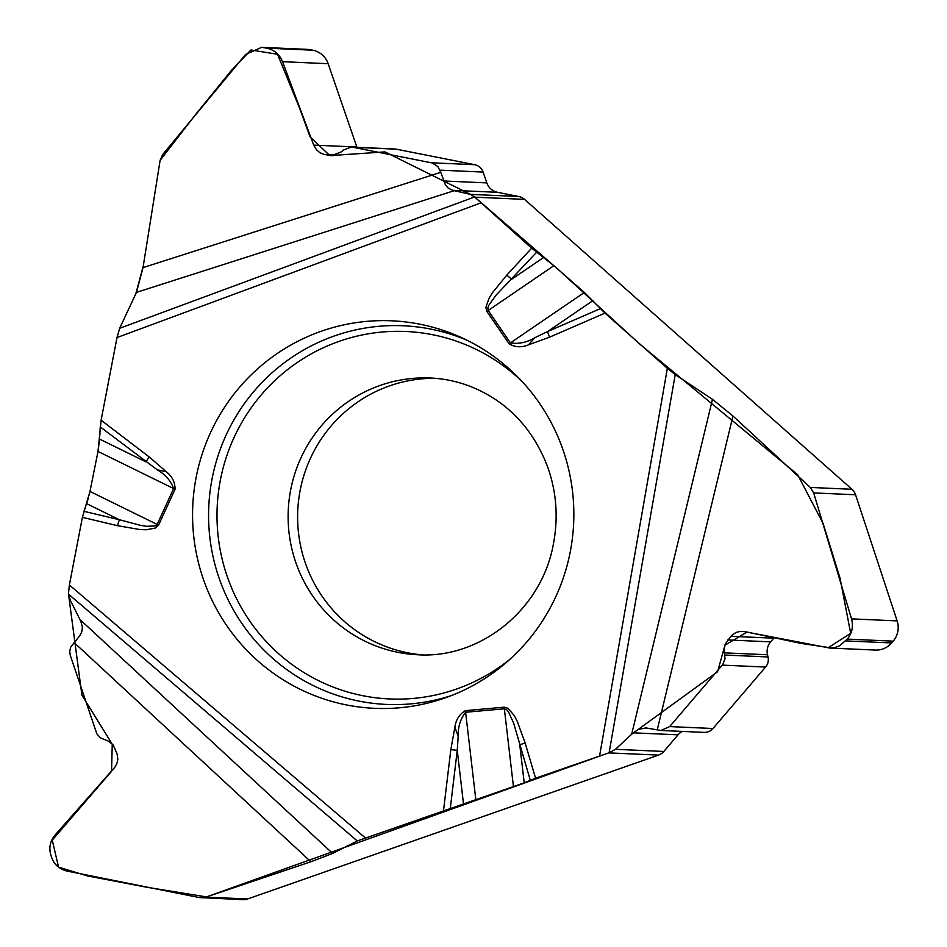 <?xml version="1.0" encoding="UTF-8"?>
<svg xmlns="http://www.w3.org/2000/svg" width="947" height="947" viewBox="0 0 947 947"><rect width="100%" height="100%" fill="white"/><g stroke="black" fill="none" stroke-linecap="round" stroke-linejoin="round"><path stroke-width="1.42" d="M518.79 196.514L497.53 192.312L452.666 190.323L470.434 194.372L518.79 196.514A12.595 12.382 -87.5 0 1 524.555 199.379L851.957 489.291A12.595 12.382 -87.5 0 1 855.567 494.772L813.674 492.913L851.542 618.865C853.496 626.654 852.063 633.401 847.234 639.118L839.587 645.795L834.733 647.582L829.643 648.044L743.999 631.542L740.27 631.353L735.949 632.478L731.486 635.603L725.189 644.149L724.1 649.926L725.035 658.863L722.762 664.522L669.671 726.586L660.911 730.468L645.878 727.923L638.562 729.332L633.188 732.836L615.467 749.314L609.11 752.782L535.576 778.185L525.135 742.981L519.761 744.78L524.212 782.826L535.576 778.185M631.661 734.268L712.475 399.326L675.223 374.598L667.351 368.347L604.967 313.114L584.37 292.445L553.841 265.681L531.646 248.185L474.577 196.94L470.434 194.372M712.475 399.326L732.966 416.005L657.242 729.877M813.674 492.913L810.289 487.433L732.966 416.005M454.24 190.678L136.486 292.374L119.665 328.289L117.026 337.546L101.104 420.196L98.003 451.447L89.977 491.446L82.401 517.346L69.38 584.962L68.456 593.769L81.916 695.193L112.255 744.212L111.557 771.308L52.239 840.119L58.584 867.156L87.384 875.916L146.939 887.28L206.434 896.904L608.471 752.948M136.486 292.374L143.021 267.622L440.781 172.318L437.822 166.518L432.234 162.967L352.876 147.247L351.242 147.045L343.216 150.171L341.666 151.721L331.426 155.71L323.614 154.29L319.719 152.562L316.464 149.744L313.717 145.116L282.549 61.673C279.566 54.417 274.334 49.907 266.876 48.167L261.656 47.35L245.687 54.381L162.777 154.408L160.114 160.339L143.021 267.622M356.948 147.306A14.477 14.229 92.5 0 1 356.841 147.022L328.159 63.709A20.775 20.42 -87.5 0 0 312.806 50.203L310.521 49.753A20.775 20.42 -87.5 0 0 307.515 49.386L261.928 47.362M497.53 192.312A14.477 14.229 92.5 0 1 486.841 182.901L483.112 172.07A11.328 11.139 92.5 0 0 474.731 164.707L396.189 149.164A11.328 11.139 -87.5 0 0 394.544 148.975L351.254 147.045M452.666 190.323L448.215 188.122L445.374 184.843L440.781 172.318M422.788 654.898A138.522 136.155 92.5 0 1 300.152 490.392A138.522 136.155 92.5 0 1 435.087 378.315M615.467 749.314L663.823 751.456A12.595 12.382 -87.5 0 1 658.496 755.102L247.558 898.975A12.595 12.382 -87.5 0 1 242.988 899.65L199.201 897.555L67.273 871.122C59.33 869.145 54.133 864.611 51.671 857.509L50.925 855.271C48.699 847.825 50.084 841.066 55.092 834.994L114.883 767.212L116.955 763.424L117.819 759.222L117.097 753.93L113.214 745.029L108.68 741.264L100.275 737.808L96.807 733.736L70.267 655.324L69.699 651.181L70.705 647.109L79.868 635.544L81.833 631.815L82.401 627.139L80.85 621.327L70.338 600.339L68.48 594.112L357.279 840.948L524.212 782.826M79.95 619.504L332.669 853.436L357.279 840.948M332.669 853.436L310.9 861.758L74.079 642.528M201.166 897.792L205.878 897.129L310.9 861.758M829.679 648.044L875.324 650.068A20.775 20.42 -87.5 0 0 891.648 642.942L893.175 641.155A20.775 20.42 -87.5 0 0 897.14 620.901L855.567 494.772M660.935 730.468L704.095 732.386A11.328 11.139 92.5 0 0 712.984 728.503L765.59 667.055A11.328 11.139 -87.5 0 0 768.029 656.958L767.508 654.768A14.477 14.229 92.5 0 1 770.621 641.865L773.77 638.195A14.477 14.229 92.5 0 1 774.421 637.473M663.823 751.456L678.052 734.825A14.477 14.229 92.5 0 1 682.337 731.427M570.295 551.58A193.957 190.643 -87.5 0 0 462.349 338.008A193.957 190.643 -87.5 0 0 192.75 506.112A193.957 190.643 -87.5 0 0 446.38 697.466A193.957 190.643 -87.5 0 0 570.295 551.58M531.646 248.185L506.87 275.032A9.446 1.136 42.7 0 0 511.7 279.247L543.661 257.442M536.618 252.233L495.991 295.239L488.782 305.325L487.835 308.035L488.19 310.486L553.841 265.681M99.648 439.124L146.016 461.887A9.446 1.432 -52.6 0 1 149.224 456.951L101.104 420.196M157.297 469.854L166.234 471.665C172.153 476.388 175.1 482.248 175.065 489.268L158.587 525.112L155.628 527.976L146.418 529.764L139.99 529.562L117.606 525.715A9.446 1.705 -76.6 0 1 119.405 519.737L140.511 525.336L146.465 526.295L155.261 525.976L157.143 524.425L173.632 488.569C170.72 480.65 165.275 474.411 157.297 469.854L100.24 426.919M525.135 742.981L517.251 721.33L514.221 715.565L508.101 708.344L504.195 707.184L465.451 710.629C459.461 714.121 455.933 719.649 454.868 727.237L458.182 736.269L457.247 750.344L450.831 749.598L454.868 727.237M506.87 275.032L492.381 292.824L488.972 298.388L485.882 307.396L486.841 311.421L509.095 343.82C515.05 347.348 521.525 347.691 528.509 344.826L534.948 337.641L547.615 331.545A9.446 1.563 66.5 0 0 549.556 337.179L604.967 313.114M486.841 311.421A9.446 1.054 -34.5 0 1 488.19 310.486L510.445 342.885C518.743 344.223 526.911 342.471 534.948 337.641M530.273 780.21L513.665 723.177L508.503 711.884L506.633 709.717L504.36 708.818L513.487 786.933M592.929 300.625L547.615 331.545L600.327 308.651M475.891 800.227L465.616 712.262C460.42 718.868 457.934 726.87 458.182 736.269M83.975 511.333L119.405 519.737L86.698 503.686M463.545 804.263L457.247 750.344L450.31 808.205M143.293 265.918L135.812 293.807M125.43 315.978L119.914 327.757M119.701 328.266L117.061 337.534M116.741 339.002L101.27 419.379M100.204 427.547L99.837 435.312M99.66 438.911L97.872 452.062M90.06 491.02L89.184 495.044M88.438 498.027L83.94 511.439M82.259 518.08L69.309 585.364M615.384 749.385L629.992 735.831M631.685 734.174L717.542 671.778L725 645.167L747.076 632.04L801.091 643.415L828.436 647.523L850.69 633.377L840.001 577.966L823.097 523.454L797.599 474.625L639.355 343.773L559.168 270.309L474.577 196.94L119.665 328.289M470.517 194.384L384.92 151.899L329.828 155.616L310.012 136.711L299.868 108.893L277.542 54.275L250.931 49.978L231.198 70.658L195.058 115.179L160.114 160.339M524.555 199.379L474.755 197.165M810.289 487.433L851.957 489.291M312.806 50.203L266.876 48.167M310.521 49.753L264.592 47.717M328.159 63.709L282.549 61.673M356.841 147.022L313.717 145.116M336.28 155.048L324.643 154.527M333.51 155.639L329.331 155.462M396.189 149.164L352.876 147.247M474.731 164.707L431.418 162.777M483.112 172.07L439.976 170.152M486.841 182.901L443.67 180.984M418.136 654.779A138.522 136.155 92.5 0 1 288.255 510.362A138.522 136.155 92.5 0 1 430.423 378.019C451.612 378.978 471.606 385.062 490.404 396.284C516.577 412.146 535.6 435.561 547.496 466.528C556.41 491.339 558.422 516.92 553.533 543.258C542.134 609.501 480.413 658.745 418.136 654.779M658.496 755.102L608.696 752.889M205.878 897.129L247.558 898.975M891.648 642.942L845.707 640.906M893.175 641.155L847.234 639.118M773.77 638.195L730.859 636.289M770.621 641.865L727.722 639.959M767.508 654.768L724.408 652.85M768.029 656.958L724.869 655.04M765.59 667.055L722.277 665.125M712.984 728.503L669.671 726.586M678.052 734.825L633.188 732.836M897.14 620.901L851.542 618.865M451.494 695.548A189.518 186.287 92.5 0 1 208.766 506.823A189.518 186.287 92.5 0 1 467.273 340.375M509.806 659.384A183.919 180.782 92.5 0 1 261.419 636.183A183.919 180.782 92.5 0 1 272.677 382.647A183.919 180.782 92.5 0 1 522.14 381.558M509.095 343.82A9.446 1.054 -34.5 0 1 510.445 342.885L584.37 292.445M98.003 451.447L173.632 488.569A9.446 0.663 -155.3 0 0 175.065 489.268M158.587 525.112A9.446 0.663 -155.3 0 1 157.143 524.425L89.977 491.446M117.026 337.546L480.614 202.989M166.234 471.665L149.224 456.951M117.606 525.715L82.401 517.346M69.38 584.962L365.234 837.823M443.539 810.419L450.831 749.598M667.351 368.347L599.617 755.765M528.509 344.826L549.556 337.179M465.451 710.629A9.446 1.728 84.9 0 0 465.616 712.262L504.36 708.818A9.446 1.728 84.9 0 1 504.195 707.184M675.223 374.598L609.11 752.782"/></g></svg>
